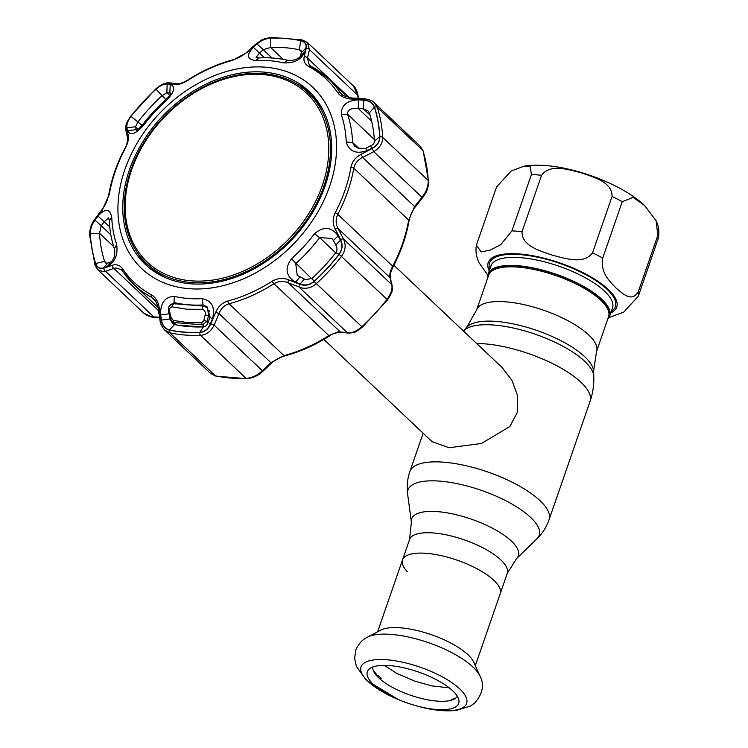 <?xml version="1.0" encoding="UTF-8"?>
<svg xmlns="http://www.w3.org/2000/svg" width="748" height="748" viewBox="0 0 748 748"><rect width="100%" height="100%" fill="white"/><g stroke="black" fill="none" stroke-linecap="round" stroke-linejoin="round"><path stroke-width="1.12" d="M516.578 558.588L536.905 538.822A69.405 23.627 -160.9 0 0 530.575 517.345A69.405 23.627 -160.9 0 0 454.644 483.161A69.405 23.627 -160.9 0 0 407.623 494.054L411.381 522.16A56.474 19.224 -160.9 0 1 449.642 513.296A56.474 19.224 -160.9 0 1 511.426 541.113A56.474 19.224 -160.9 0 1 516.578 558.588L507.266 573.361A51.696 17.597 -160.9 0 0 500.87 559.934A51.696 17.597 -160.9 0 0 448.351 535.306A51.696 17.597 -160.9 0 0 409.558 539.532L402.508 559.897A51.696 17.597 19.1 0 1 441.301 555.67A51.696 17.597 19.1 0 1 493.82 580.289A51.696 17.597 19.1 0 1 500.216 593.725A51.696 17.597 -160.9 0 0 493.82 580.289A51.696 17.597 -160.9 0 0 441.301 555.67A51.696 17.597 -160.9 0 0 402.508 559.897A51.696 17.597 -160.9 0 0 407.38 571.809M476.635 309.906A63.449 21.599 -160.9 0 1 524.255 304.716A63.449 21.599 -160.9 0 1 588.713 334.945A63.449 21.599 -160.9 0 1 596.558 351.429L608.582 316.694A63.449 21.599 -160.9 0 0 600.738 300.21A63.449 21.599 -160.9 0 0 536.279 269.981A63.449 21.599 -160.9 0 0 488.668 275.171L476.635 309.906L466.705 327.344L463.517 331.084A69.545 23.674 -160.9 0 1 518.476 329.242A69.545 23.674 -160.9 0 1 584.721 361.331A69.545 23.674 -160.9 0 1 593.772 376.253C594.09 384.874 592.846 393.252 590.041 401.405A73.65 25.077 -160.9 0 0 580.944 382.265A73.65 25.077 -160.9 0 0 476.672 343.51M488.341 276.096L488.351 276.012A63.739 21.701 19.1 0 1 533.894 268.28A63.739 21.701 19.1 0 1 601.327 299.219A63.739 21.701 19.1 0 1 608.311 317.554L608.264 317.62M323.856 339.405L432.101 441.694L449.109 447.743L481.46 443.48L509.884 426.491L517.382 412.27L517.644 395.87L511.978 380.367L502.142 367.577L393.897 265.288M615.978 287.989C610.116 281.529 600.205 273.441 602.72 258.097L622.243 201.717L633.107 197.444L644.561 205.457L656.108 220.725L657.819 235.349L638.296 291.72C631.499 303.09 622.336 293.038 615.978 287.989M592.528 252.833C583.599 264.979 565.03 258.238 552.735 255.339C540.954 251.019 521.599 246.344 522.039 231.702L541.561 175.322C550.5 163.186 569.069 169.927 581.355 172.816C593.136 177.136 612.49 181.82 612.051 196.462L592.528 252.833A84.982 28.929 19.1 0 1 602.72 258.097M511.922 230.87L500.889 244.531L490.436 250.01L481.179 251.954L476.495 245.241L477.009 243.362L496.532 186.981L511.127 171.04L524.255 166.112L530.154 166.664L531.445 174.49L511.922 230.87A84.982 28.929 19.1 0 1 522.039 231.702M476.495 245.241C475.326 250.243 476.093 255.966 478.785 262.408L487.883 275.236M607.769 319.041A64.3 21.888 -160.9 0 0 609.732 315.965A64.3 21.888 -160.9 0 0 601.785 299.256A64.3 21.888 -160.9 0 0 536.466 268.626A64.3 21.888 -160.9 0 0 488.21 273.88A64.3 21.888 -160.9 0 0 487.855 277.517M656.108 220.725C658.661 226.008 659.427 231.73 658.408 237.892L638.362 296.152L623.785 312.084L610.331 317.077M367.361 637.202L380.769 630.134A51.696 17.597 19.1 0 1 423.031 632.069A51.696 17.597 19.1 0 1 468.024 654.79A51.696 17.597 19.1 0 1 473.858 662.373L480.029 676.22A62.57 21.299 19.1 0 0 472.97 667.038A62.57 21.299 19.1 0 0 418.506 639.54A62.57 21.299 19.1 0 0 367.361 637.202C365.314 638.268 359.395 641.251 355.777 650.264L354.617 658.277L356.338 666.318L366.127 680.016L398.142 699.474M373.289 684.289A48.358 16.465 19.1 0 1 368.914 669.301A48.358 16.465 19.1 0 1 407.51 668.712A48.358 16.465 19.1 0 1 452.736 690.806A48.358 16.465 19.1 0 1 458.963 700.483A48.358 16.465 19.1 0 1 412.307 704.635A48.358 16.465 19.1 0 1 403.004 701.418A48.358 16.465 19.1 0 1 373.289 684.289M457.299 696.22A44.758 15.241 19.1 0 1 422.863 698.8A44.758 15.241 19.1 0 1 378.6 677.753A44.758 15.241 19.1 0 1 372.85 666.973M451.998 699.997L451.783 699.296A47.713 16.241 19.1 0 0 454.541 698.679L455.13 698.903M452.297 699.894L451.783 699.296M373.598 671.293L374.056 671.358A47.713 16.241 19.1 0 0 376.001 673.565L376.281 674.948L378.432 675.855A47.713 16.241 19.1 0 0 381.237 678.137L380.003 679.025M322.313 185.513A116.08 87.123 -46.6 0 0 262.679 74.548A116.08 87.123 -46.6 0 0 131.62 169.861A116.08 87.123 -46.6 0 0 191.254 280.827A116.08 87.123 -46.6 0 0 322.313 185.513M130.816 170.151A117.558 88.227 133.4 0 1 211.319 83.262A117.558 88.227 133.4 0 1 308.12 92.63A117.558 88.227 133.4 0 1 323.931 186A117.558 88.227 133.4 0 1 243.437 272.889A117.558 88.227 133.4 0 1 146.636 263.511A117.558 88.227 133.4 0 1 130.816 170.151M323.435 110.9A117.558 88.227 -46.6 0 0 311.523 95.847L308.12 92.63M146.636 263.511L150.03 266.727A117.558 88.227 -46.6 0 0 165.738 277.77M257.088 43.973L263.231 49.695L259.5 53.033L256.115 57.4L258.808 57.933A138.801 104.168 133.4 0 1 273.646 58.12A138.801 104.168 133.4 0 1 287.793 60.308L288.504 60.438C293.908 60.616 297.872 59.27 300.397 56.39L305.044 51.556C301.388 59.597 294.301 63.365 283.782 62.86A133.77 100.4 -46.6 0 0 270.15 60.747A133.77 100.4 -46.6 0 0 255.853 60.569C246.999 59.485 246.157 55.062 253.338 47.311L257.088 43.973C261.099 40.523 265.531 38.597 270.393 38.204A165.205 123.99 133.4 0 1 285.858 38.522A165.205 123.99 133.4 0 1 300.696 40.691C304.932 41.841 306.661 44.272 305.904 47.984L305.044 51.556M314.478 233.787C323.529 226.083 331.411 226.756 338.133 235.788L340.434 240.276C342.706 245.026 342.247 249.682 339.05 254.245A165.205 123.99 133.4 0 1 314.067 281.398C309.747 284.979 305.128 285.839 300.191 283.997L295.507 282.108C285.876 276.227 284.53 268.457 291.449 258.799A133.77 100.4 -46.6 0 0 314.478 233.787L319.639 237.658A138.801 104.168 133.4 0 1 295.75 263.623L297.236 275.404L304.427 279.069L300.191 283.997M379.732 136.781C379.685 141.55 377.244 145.271 372.411 147.936L367.689 150.413C356.431 154.481 349.288 151.694 346.24 142.055A133.77 100.4 -46.6 0 0 341.34 114.743C340.976 105.44 346.735 100.475 358.61 99.858L363.837 100.213C369.26 100.7 372.785 103.009 374.402 107.142A165.205 123.99 133.4 0 1 379.732 136.781L374.43 141.054A156.93 117.782 -46.6 0 0 369.372 112.892L368.128 111.003L363.378 108.815L358.17 108.469C351.167 107.871 347.614 109.76 347.511 114.145A138.801 104.168 133.4 0 1 352.598 142.485L354.43 146.038L358.161 148.216L365.351 148.459L370.064 146.01C372.943 145.056 374.393 143.41 374.43 141.054M265.587 67.208A124.636 93.547 133.4 0 1 329.616 186.346A124.636 93.547 133.4 0 1 188.889 288.681A124.636 93.547 133.4 0 1 124.869 169.544A124.636 93.547 133.4 0 1 265.587 67.208M160.661 314.945C160.278 303.09 164.794 296.891 174.209 296.348A133.77 100.4 -46.6 0 0 187.832 298.461A133.77 100.4 -46.6 0 0 202.138 298.639C212.095 300.771 215.508 307.615 212.367 319.19L210.282 324.099C207.991 329.176 204.456 331.944 199.679 332.421A165.205 123.99 133.4 0 1 184.204 332.093A165.205 123.99 133.4 0 1 169.366 329.933C165.046 328.699 162.419 325.417 161.475 320.097L160.661 314.945L169.207 313.795M122.784 268.981A139.857 104.963 -46.6 0 0 151.358 294.749C155.584 297.246 158.202 301.547 159.193 307.634L161.072 319.742C162.073 325.371 164.831 328.811 169.338 330.083A165.345 124.093 -46.6 0 0 184.186 332.243A165.345 124.093 -46.6 0 0 199.679 332.57C204.7 332.065 208.412 329.148 210.805 323.819L215.714 312.271C218.266 306.456 222.296 302.706 227.822 301.023A139.857 104.963 -46.6 0 0 272.16 281.239C277.536 278.069 283.015 277.583 288.588 279.771L299.593 284.221C304.81 286.157 309.672 285.259 314.16 281.51A165.345 124.093 -46.6 0 0 339.171 254.339C342.519 249.533 342.995 244.643 340.602 239.659L335.188 229.14C332.514 223.774 332.514 218.304 335.207 212.741A139.857 104.963 -46.6 0 0 350.971 167.206C352.168 161.587 355.543 157.286 361.106 154.303L372.177 148.478C377.291 145.645 379.853 141.737 379.881 136.762A165.345 124.093 -46.6 0 0 374.552 107.095C372.841 102.757 369.138 100.344 363.444 99.849L351.177 99.026C344.978 98.558 340.434 96.361 337.544 92.434A139.857 104.963 -46.6 0 0 308.971 66.665C304.847 64.272 303.267 60.943 304.221 56.698L306.231 48.265C307.026 44.338 305.203 41.776 300.78 40.588A165.345 124.093 -46.6 0 0 285.932 38.429A165.345 124.093 -46.6 0 0 270.449 38.101C265.334 38.513 260.678 40.542 256.489 44.179L247.691 52.061L232.506 60.392A139.857 104.963 -46.6 0 0 188.159 80.176C182.895 83.439 178.454 84.907 174.826 84.561L167.702 83.785C164.279 83.542 160.371 85.337 155.967 89.162A165.345 124.093 -46.6 0 0 130.956 116.342C127.506 121.054 126.085 125.056 126.693 128.338L128.226 135.192C128.946 138.717 127.908 143.205 125.122 148.674A139.857 104.963 -46.6 0 0 109.348 194.209L102.308 210.029L95.127 219.519C91.808 224.054 90.181 228.851 90.237 233.909A165.345 124.093 -46.6 0 0 95.566 263.577C97.193 267.831 99.952 269.355 103.86 268.158L112.237 265.306C116.482 263.922 119.998 265.157 122.784 268.981A2.833 1.842 146 0 0 122.504 271.094A2.833 1.842 146 0 0 122.672 271.3A141.634 106.3 133.4 0 0 134.144 284.838L157.996 307.381M143.7 313.113L150.9 316.582L153.761 316.881A2.833 0.72 93 0 0 154.06 317.199C151.115 317.414 147.665 316.049 143.7 313.113L97.801 269.738L103.411 271.702L105.533 271.309A2.833 2.029 -109.2 0 1 103.86 268.158M121.4 269.776L115.884 267.896L113.892 268.42A2.833 2.01 -108.8 0 1 112.237 265.306M338.246 331.813L349.381 332.86C353.383 332.579 357.525 330.551 361.808 326.764A167.131 125.43 -46.6 0 0 387.081 299.294C391.157 293.74 392.7 288.831 391.718 284.586L389.998 277.611C389.399 274.703 390.306 270.907 392.691 266.213A141.634 106.3 -46.6 0 0 408.66 220.09L414.607 206.542L421.966 197.248C426.22 192.04 428.305 186.448 428.23 180.455A167.131 125.43 -46.6 0 0 422.844 150.479L420.357 146.328L374.468 102.962L377.319 107.45A167.131 125.43 133.4 0 1 382.705 137.436C382.705 143.345 379.713 148.095 373.738 151.676L362.668 157.454C357.806 159.82 354.842 163.401 353.776 168.225A141.634 106.3 133.4 0 1 337.806 214.339C335.534 219.145 335.618 223.876 338.059 228.523L343.491 239.014C346.202 244.839 345.557 250.589 341.556 256.274A167.131 125.43 133.4 0 1 316.273 283.735C311.953 287.484 307.157 288.896 301.883 287.98L285.325 281.8C281.341 280.911 277.555 281.547 273.964 283.716A141.634 106.3 133.4 0 1 229.056 303.744C224.325 305.231 220.959 308.513 218.986 313.58L214.115 325.128C211.039 331.373 206.523 334.786 200.558 335.347A167.131 125.43 133.4 0 1 184.906 335.02A167.131 125.43 133.4 0 1 169.889 332.832L164.747 330.092L210.712 373.533L215.424 375.861A167.131 125.43 -46.6 0 0 230.431 378.049A167.131 125.43 -46.6 0 0 246.083 378.376C252.095 377.908 257.508 375.346 262.342 370.699L270.916 362.668L283.941 355.609A141.634 106.3 -46.6 0 0 328.849 335.581L338.246 331.813M110.826 234.844L101.214 225.746L99.531 233.254A156.93 117.782 -46.6 0 0 104.589 261.407L105.477 262.959L107.254 263.305L111.433 261.716C114.388 258.49 115.37 254.161 114.379 248.738A138.801 104.168 133.4 0 1 109.283 220.398L108.544 217.883L104.253 221.726L101.214 225.746L94.968 220.136L98.016 216.088L109.732 226.906M170.207 84.393C175.789 86.45 174.565 91.789 166.533 100.4A133.77 100.4 -46.6 0 0 143.513 125.421C135.566 134.163 130.255 135.93 127.581 130.713L136.136 129.656L137.501 130.115L142.242 125.225A138.801 104.168 133.4 0 1 166.14 99.269C170.404 95.23 171.647 93.145 169.852 93.023L166.851 92.687L167.178 84.075L170.207 84.393L169.852 93.023L170.619 93.117M304.427 279.069L305.726 279.593L312.056 278.424A156.93 117.782 -46.6 0 0 335.787 252.637C337.367 250.346 337.367 247.803 335.787 244.998L340.434 240.276M212.367 319.19L210.104 317.152L206.981 306.643L203.073 304.96A138.801 104.168 133.4 0 1 188.234 304.773A138.801 104.168 133.4 0 1 174.097 302.575L169.31 306.371M169.375 314.88L170.002 318.938L172.423 323.314L174.602 324.529A156.93 117.782 -46.6 0 0 188.702 326.586A156.93 117.782 -46.6 0 0 203.4 326.895C205.756 326.652 207.308 325.034 208.038 322.061L210.282 324.099M263.885 72.107A119.119 89.405 -46.6 0 0 142.148 142.905A119.119 89.405 -46.6 0 0 146.73 265.727A119.119 89.405 -46.6 0 0 190.59 283.782A119.119 89.405 -46.6 0 0 311.112 214.957A119.119 89.405 -46.6 0 0 310.327 92.602A119.119 89.405 -46.6 0 0 263.885 72.107M137.099 252.254A118.969 89.293 -46.6 0 0 148.861 267.55M312.281 94.622A118.969 89.293 -46.6 0 0 296.339 83.748M305.904 47.984L301.276 52.818L301.107 50.574L299.359 49.77A156.93 117.782 -46.6 0 0 270.57 47.414L263.231 49.695L272.02 57.998M300.397 56.39L301.276 52.818M170.731 319.639L170.002 318.938L161.475 320.097M208.038 322.061L210.104 317.152M295.507 282.108L299.752 277.162M338.133 235.788L333.468 240.529L331.729 238.378L319.639 237.658L335.665 252.805M335.787 244.998L333.468 240.529M169.759 95.445L166.851 92.687L161.914 95.875A156.93 117.782 -46.6 0 0 138.174 121.662L135.491 126.767L126.945 127.796C126.384 124.664 127.74 120.849 131.012 116.37A165.205 123.99 133.4 0 1 156.005 89.218C160.231 85.562 163.952 83.841 167.178 84.075M138.371 129.488L135.491 126.767L136.304 130.32M127.581 130.713L126.945 127.796M98.016 216.088C105.234 208.196 109.806 208.552 111.751 217.154A133.77 100.4 -46.6 0 0 116.651 244.465C118.119 254.806 114.93 262.202 107.095 266.653L111.433 261.716M107.89 262.95L103.542 267.859C99.83 268.99 97.203 267.532 95.66 263.483A165.205 123.99 133.4 0 1 90.34 233.844C90.293 228.991 91.836 224.419 94.968 220.136M107.095 266.653L103.542 267.859M372.411 147.936L370.064 146.01M365.351 148.459L367.689 150.413M371.644 121.213L358.17 108.469L358.61 99.858M363.837 100.213L363.378 108.815L370.054 115.117M199.679 332.57A2.833 1.487 87.8 0 0 200.558 335.347L246.083 378.376A2.833 1.487 87.8 0 0 246.803 378.684C252.861 378.049 258.06 375.73 262.38 371.728A2.833 0.972 -133 0 0 262.342 370.699L214.115 325.128L210.805 323.819M159.193 307.634A2.833 0.711 171.4 0 0 158.174 308.363C156.949 303.052 155.491 299.92 153.798 298.976L151.61 297.386A141.634 106.3 133.4 0 1 134.144 284.838L121.363 269.738M353.411 85.973C355.337 87.151 356.88 90.34 358.04 95.538A2.833 0.757 171.9 0 0 357.722 95.258L353.411 85.973L307.447 42.533L309.494 49.677A2.833 2.066 -166.2 0 0 306.231 48.265M358.161 98.39L357.722 95.258L309.494 49.677L307.456 58.101L309.233 64.992L310.738 66.123M308.971 66.665A2.833 1.833 118.1 0 1 310.981 66.226A2.833 1.833 118.1 0 1 311.243 66.413A141.634 106.3 133.4 0 1 328.709 78.961A141.634 106.3 133.4 0 1 340.172 92.5L341.658 94.22M351.177 99.026A2.833 0.664 -86.4 0 1 351.766 97.988L351.766 97.988C343.986 96.071 340.602 94.8 341.612 94.183M349.363 97.708L307.456 58.101A2.833 2.057 -166.6 0 0 304.221 56.698M95.566 263.577A2.833 1.73 -17.6 0 0 95.015 265.129L89.601 234.956C89.592 229.047 91.415 223.652 95.052 218.771L102.242 209.3C105.861 203.849 106.319 203.895 108.731 194.826C111.433 179.239 116.744 163.896 124.673 148.787C126.618 146.056 127.553 142.251 127.459 137.361L125.907 130.526C125.542 124.757 125.608 124.271 130.638 116.239L155.818 88.881C161.157 84.431 165.794 82.411 169.712 82.832L176.818 83.636C180.118 83.795 183.915 82.495 188.216 79.737C202.671 70.527 217.612 63.861 233.021 59.756L233.021 59.756C234.302 59.662 241.716 56.876 246.943 52.08L255.713 44.197A2.833 1.029 48.2 0 1 256.489 44.179M246.943 52.08A2.833 1.01 47.9 0 1 247.691 52.061M176.818 83.636A2.833 2.328 96.6 0 0 174.826 84.561M169.712 82.832A2.833 2.347 96.3 0 0 167.702 83.785M125.907 130.526A2.833 2.366 -12.7 0 1 126.693 128.338M127.459 137.361A2.833 2.356 -13 0 1 128.226 135.192M102.242 209.3A2.833 0.954 37.4 0 0 102.308 210.029M95.052 218.771A2.833 0.963 37.1 0 0 95.127 219.519M161.072 319.742A2.833 0.683 171.2 0 0 160.016 320.462C160.268 323.575 161.849 326.792 164.747 330.092M215.714 312.271L218.986 313.58L270.916 362.668A2.833 0.963 -133.3 0 1 270.972 363.687L262.38 371.728M288.588 279.771A2.833 0.982 112.1 0 0 288.186 282.716L340.125 331.803A2.833 2.291 -82.3 0 0 341.004 332.159L341.004 332.159C335.104 332.841 331.28 334.104 329.522 335.936A2.833 0.589 -122.6 0 1 328.849 335.581L273.964 283.716A2.833 0.589 57.4 0 1 272.16 281.239M299.593 284.221A2.833 0.963 112.2 0 0 299.153 287.195L347.381 332.767A2.833 2.3 -82.6 0 0 348.278 333.131L341.004 332.159M340.602 239.659A2.833 0.982 -27.5 0 1 343.491 239.014L391.718 284.586A2.833 2.319 166.3 0 1 392.13 285.39L392.13 285.39C392.242 291.926 393.186 290.607 387.539 299.855L339.171 254.339M335.188 229.14A2.833 1.01 -27.3 0 1 338.059 228.523L389.998 277.611A2.833 2.309 166 0 1 390.4 278.387L392.13 285.39M361.106 154.303L362.668 157.454L414.607 206.542A2.833 0.898 -141.4 0 0 415.598 206.542L415.598 206.542C412.662 209.814 410.465 214.583 409.006 220.847L409.006 220.847A2.833 1.244 -170.3 0 0 408.66 220.09L353.776 168.225A2.833 1.244 9.7 0 0 350.971 167.206M372.177 148.478L373.738 151.676L421.966 197.248A2.833 0.916 -141.8 0 0 422.966 197.238L415.598 206.542M363.444 99.849A2.833 0.645 -86.2 0 1 364.024 98.773L351.766 97.988M264.512 57.764L253.338 47.311M180.717 325.165L181.278 325.735M202.212 309.326L186.981 309.251L172.236 306.867C169.992 307.204 169.151 308.877 169.703 311.897L171.217 317.835L173.34 320.443L187.299 322.556L201.67 322.762L203.83 320.518L205.195 314.815C205.644 311.869 204.653 310.046 202.212 309.326A2.833 1.524 -94.1 0 1 203.512 306.11L207.551 307.765L208.542 315.441L207.196 321.144L202.53 324.856L173.901 322.51L171.975 321.425L175.2 324.651M177.734 325.146L202.287 326.932M205.195 314.815A2.833 0.823 -166.6 0 0 208.542 315.441A796.433 451.109 94.7 0 0 210.123 317.049M169.703 311.897L168.702 312.215L170.207 318.162L171.975 321.425M171.217 317.835L170.207 318.162M172.236 306.867A2.833 1.655 -76.2 0 1 174.639 303.744L174.639 303.744C173.19 303.174 171.535 303.838 169.693 305.754C168.506 306.904 168.169 309.055 168.702 312.215M203.512 306.11L174.639 303.744M208.056 322.023A801.211 453.812 94.7 0 1 207.196 321.144A2.833 0.832 -166.7 0 1 203.83 320.518M204.391 326.726A805.091 456.009 94.7 0 1 202.53 324.856A2.833 1.533 -93 0 1 201.67 322.762M176.248 324.866A805.091 456.009 94.7 0 1 173.901 322.51A2.833 1.655 -77.4 0 1 173.34 320.443M596.558 351.429L593.575 371.279A67.722 23.057 -160.9 0 0 584.768 356.749A67.722 23.057 -160.9 0 0 520.169 325.483A67.722 23.057 -160.9 0 0 466.705 327.344M590.041 401.405L549.06 519.748A73.65 25.077 -160.9 0 0 539.962 500.608A73.65 25.077 -160.9 0 0 465.134 465.527A73.65 25.077 -160.9 0 0 409.867 471.549C407.361 478.898 406.613 486.396 407.623 494.054M610.761 313.001A67.984 23.141 -160.9 0 0 608.302 289.439A67.984 23.141 -160.9 0 0 528.995 255.105A67.984 23.141 -160.9 0 0 489.239 270.916M609.732 315.965L612.528 307.914A64.3 21.888 -160.9 0 0 604.58 291.206A64.3 21.888 -160.9 0 0 539.252 260.575A64.3 21.888 -160.9 0 0 490.997 265.83L488.21 273.88M489.781 269.355A66.572 22.664 19.1 0 1 531.529 256.059A66.572 22.664 19.1 0 1 607.133 289.345A66.572 22.664 19.1 0 1 611.303 311.439M541.561 175.322A84.982 28.929 -160.9 0 0 531.445 174.49M622.243 201.717A84.982 28.929 -160.9 0 0 612.051 196.462M657.885 239.771A84.982 28.929 -160.9 0 0 657.819 235.349M638.296 291.72A84.982 28.929 19.1 0 1 638.362 296.152M403.004 701.418L402.293 701.138A55.848 19.009 19.1 0 1 367.979 681.363A55.848 19.009 19.1 0 1 387.025 659.783A55.848 19.009 19.1 0 1 459.721 688.889A55.848 19.009 19.1 0 1 459.74 709.057A55.848 19.009 19.1 0 1 413.036 704.859C429.23 709.861 443.658 711.722 456.327 710.432L470.642 705.944L474.597 703.101C482.806 693.62 484.62 684.654 480.029 676.22M169.338 330.083A2.833 1.702 102 0 0 169.889 332.832L215.424 375.861A2.833 1.702 102 0 0 215.957 376.151L210.712 373.533M174.209 296.348L174.097 302.575L175.556 303.959M203.4 326.895L199.679 332.421M258.808 57.933L255.853 60.569M287.793 60.308L283.782 62.86M300.696 40.691L299.359 49.77L301.612 51.902M174.602 324.529L169.366 329.933M202.138 298.639L203.073 304.96L204.298 306.119M181.942 325.829L181.343 325.268M209.777 311.29L209.01 310.57M335.787 252.637L339.05 254.245M312.056 278.424L314.067 281.398M291.449 258.799L311.72 278.714M142.12 125.393L131.012 116.37M165.813 99.559L156.005 89.218M166.533 100.4L166.14 99.269M143.513 125.421L142.242 125.225M136.136 129.656L136.912 130.386M170.694 93.818L169.852 93.023M111.751 217.154L109.283 220.398M116.651 244.465L114.379 248.738M106.73 263.427L104.589 261.407L95.66 263.483M113.687 246.634L99.531 233.254L90.34 233.844M346.24 142.055L352.598 142.485L358.909 148.45M374.337 139.502L347.511 114.145L341.34 114.743M374.402 107.142L369.372 112.892M158.501 310.57L113.892 268.42L105.533 271.309L153.761 316.881L159.511 317.18M246.803 378.684L215.957 376.151M420.357 146.328L423.162 150.956A2.833 1.73 162.4 0 0 422.844 150.479L377.319 107.45A2.833 1.73 -17.6 0 0 374.552 107.095M379.881 136.762A2.833 1.524 -3.2 0 1 382.705 137.436L428.23 180.455A2.833 1.524 176.8 0 1 428.576 181.138L428.576 181.138C428.361 191.366 424.705 194.171 422.966 197.238M335.207 212.741A2.833 0.654 27.7 0 1 337.806 214.339L392.691 266.213A2.833 0.654 -152.3 0 1 393.065 266.877C389.231 275.068 390.306 276.068 390.4 278.387M314.16 281.51L362.359 327.203C353.701 333.365 355.917 332.411 348.278 333.131M227.822 301.023A2.833 1.187 75.2 0 0 229.056 303.744L283.941 355.609A2.833 1.187 -104.8 0 0 284.708 355.917C277.386 358.404 275.04 360.087 270.972 363.687M155.575 301.135L151.61 297.386A2.833 1.833 118.1 0 1 151.358 294.749M337.544 92.434A2.833 1.842 146 0 1 340.172 92.5L343.397 95.548M255.713 44.197C262.791 39.373 260.444 39.448 271.374 37.4L302.22 39.934A2.833 1.702 102 0 0 300.78 40.588M271.374 37.4A2.833 1.487 87.8 0 0 270.449 38.101M233.021 59.756A2.833 1.187 75.2 0 0 232.506 60.392M108.731 194.826A2.833 1.244 9.7 0 1 109.348 194.209M89.601 234.956A2.833 1.524 -3.2 0 1 90.237 233.909M270.393 38.204L270.57 47.414L283.221 59.363M423.144 433.232L409.867 471.549M507.266 573.361L475.307 665.636M411.381 522.16L409.558 539.532M549.06 519.748C546.489 527.069 542.44 533.427 536.905 538.822M593.575 371.279L593.772 376.253M524.255 166.112C538.055 164.139 554.165 165.486 572.575 170.142C586.984 173.788 600.728 178.8 613.809 185.186C625.749 191.039 635.66 197.472 643.532 204.513M609.153 317.246L610.639 317.03M377.609 631.808L402.508 559.897M412.307 704.635L413.036 704.859M384.341 665.355L396.505 673.209L414.579 681.091L431.633 685.869L449.277 687.842M154.06 317.199L159.558 317.479M309.233 64.992L328.709 78.961L348.316 97.492M302.22 39.934L307.447 42.533M95.015 265.129L97.801 269.738M158.174 308.363L160.016 320.462M374.468 102.962C372.775 100.821 369.297 99.428 364.024 98.773M358.04 95.538L358.442 98.409M423.162 150.956L428.576 181.138M409.006 220.847C406.304 236.424 400.993 251.777 393.065 266.877M387.539 299.855L362.359 327.203M329.522 335.936C315.067 345.146 300.126 351.803 284.708 355.917"/></g></svg>
